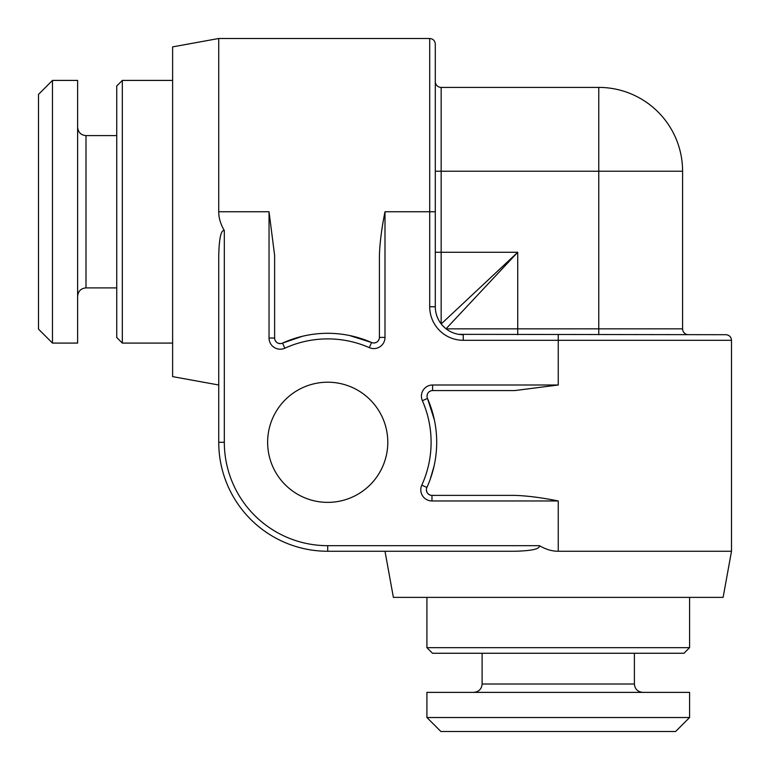 <?xml version="1.0" encoding="UTF-8"?>
<svg xmlns="http://www.w3.org/2000/svg" width="770" height="770" viewBox="0 0 770 770"><rect width="100%" height="100%" fill="white"/><g stroke="black" fill="none" stroke-linecap="round" stroke-linejoin="round"><path stroke-width="1.16" d="M682.595 328.838L682.595 171.229A83.834 83.834 0 0 0 598.771 87.405A83.834 83.834 0 0 1 682.595 171.229L598.771 171.229L598.771 87.405L441.162 87.405L441.162 171.229L598.771 171.229L598.771 328.838L682.595 328.838A5.871 5.871 0 0 0 688.467 334.7A5.871 5.871 0 0 1 682.595 328.838M558.25 334.7L558.25 340.292L731.5 340.292C731.202 336.923 729.334 335.065 725.908 334.7L458.785 334.344M539.462 545.68C545.766 549.405 552.032 551.272 558.25 551.262L731.5 551.262L723.117 597.376L393.383 597.376L385 551.262L327.712 551.262L514.601 551.262C531.772 550.839 540.059 548.971 539.462 545.68L327.712 545.68L327.712 551.262A108.984 108.984 0 0 1 218.738 442.288L218.738 385L172.624 376.617L172.624 46.883L218.738 38.5L218.738 211.75L269.038 211.75L274.62 255.399L274.62 338.03A5.592 5.592 0 0 0 282.532 343.112L299.424 337.039M224.32 230.538L224.32 442.288L218.738 442.288L218.738 255.399C219.18 238.084 221.038 229.797 224.32 230.538C220.595 224.234 218.728 217.968 218.738 211.75M267.633 442.288A60.079 60.079 0 0 1 327.712 382.209A60.079 60.079 0 0 1 387.791 442.288A60.079 60.079 0 0 1 327.712 502.367A60.079 60.079 0 0 1 267.633 442.288M431.97 500.962L431.97 495.379L514.601 495.379C527.142 495.774 541.685 497.632 558.25 500.962L431.97 500.962A11.175 11.175 0 0 1 421.796 485.158A103.392 103.392 0 0 0 422.364 400.679A11.175 11.175 0 0 1 432.596 385L558.25 385L558.25 340.292L463.242 340.292L463.242 334.7A27.941 27.941 0 0 1 435.3 306.758L435.3 44.092C434.935 40.666 433.077 38.798 429.708 38.5L429.708 211.75L435.3 211.75M376.203 342.458L373.912 342.987L376.164 342.477M377.935 341.187L379.004 339.493M355.211 336.827L371.573 342.515L349.503 335.508M275.054 340.167L276.238 341.957L275.054 340.176M278.317 343.285L280.501 343.613M280.29 343.613L278.057 343.179M325.623 333.323L324.93 333.343M302.543 336.249L282.532 343.112A108.984 108.984 0 0 1 371.573 342.515A5.592 5.592 0 0 0 379.408 337.404L379.408 255.399C379.803 242.858 381.67 228.315 385 211.75L385 337.404A11.175 11.175 0 0 1 369.321 347.636A103.392 103.392 0 0 0 284.842 348.204A11.175 11.175 0 0 1 269.038 338.03L269.038 211.75M379.013 339.483L377.897 341.226M430.969 407.426L434.367 419.891M434.059 466.11L430.411 478.757M430.209 479.315L434.049 466.148M434.376 419.919L427.485 398.427A5.592 5.592 0 0 1 432.596 390.592L514.601 390.592L558.25 385M427.013 396.194L427.456 393.98M429.891 494.975L428.139 493.859M426.907 492.146L426.387 489.836M426.387 489.97L426.878 492.088M428.207 493.916L429.978 495.014M427.36 394.23L427.013 396.175M440.334 322.755L439.545 321.571M438.804 320.301L438.082 318.924M437.408 317.404L436.773 315.729M435.926 312.639L435.762 311.85M435.435 309.511L435.348 308.423M444.829 327.77L442.24 325.19M456.62 333.911L454.608 333.333M453.299 332.871L452.789 332.669M451.172 331.957L449.728 331.216M448.419 330.445L447.226 329.656M447.774 330.032L448.381 330.417M450.123 331.427L451.018 331.88M455.878 333.718L456.437 333.862M439.372 321.292L440.238 322.62M435.3 153.066L435.3 81.533A5.871 5.871 0 0 0 441.162 87.405A5.871 5.871 0 0 1 435.3 81.533M446.032 328.8L517.729 252.271L441.2 323.968M172.624 343.083L122.334 343.083L122.334 80.417L172.624 80.417M122.334 80.417L116.742 85.999L116.742 337.501L122.334 343.083M77.626 80.417L77.626 343.083L52.476 343.083L52.476 80.417L77.626 80.417M52.476 343.083L38.5 329.117L38.5 94.383L52.476 80.417M558.25 731.5L440.883 731.5L426.917 717.524L689.583 717.524L675.617 731.5L558.25 731.5M426.917 717.524L426.917 692.374L689.583 692.374L689.583 717.524M689.583 647.666L684.001 653.258L432.499 653.258L426.917 647.666L689.583 647.666L689.583 597.376M431.97 495.379A5.592 5.592 0 0 1 426.888 487.468A108.984 108.984 0 0 0 427.485 398.427A108.984 108.984 0 0 1 426.888 487.468L421.796 485.158M463.242 334.7A27.941 27.941 0 0 1 435.3 306.758L429.708 306.758A33.534 33.534 0 0 0 463.242 340.292A33.534 33.534 0 0 1 429.708 306.758L429.708 211.75L385 211.75M558.25 551.262L558.25 500.962M224.32 442.288A103.392 103.392 0 0 0 327.712 545.68L499.566 545.68M385 337.404L379.408 337.404M369.321 347.636L371.573 342.515M284.842 348.204L282.532 343.112M269.038 338.03L274.62 338.03M218.738 442.288A108.984 108.984 0 0 0 327.712 551.262M435.3 171.229L441.162 171.229L441.162 252.271L517.729 252.271L517.729 328.838L598.771 328.838L598.771 334.7M435.3 252.271L441.162 252.271L441.162 323.891M517.729 334.7L517.729 328.838L446.109 328.838M116.742 287.893L85.999 287.893L85.999 135.607C80.956 135.154 78.165 132.363 77.626 127.223M634.393 653.258L634.393 684.001L482.107 684.001C481.654 689.044 478.863 691.835 473.723 692.374M422.364 400.679L427.485 398.427M432.596 385L432.596 390.592M218.738 38.5L429.708 38.5M731.5 551.262L731.5 340.292M116.742 135.607L85.999 135.607M85.999 287.893C80.956 288.346 78.165 291.137 77.626 296.277M634.393 684.001C634.846 689.044 637.637 691.835 642.777 692.374M482.107 653.258L482.107 684.001M426.917 597.376L426.917 647.666"/></g></svg>
